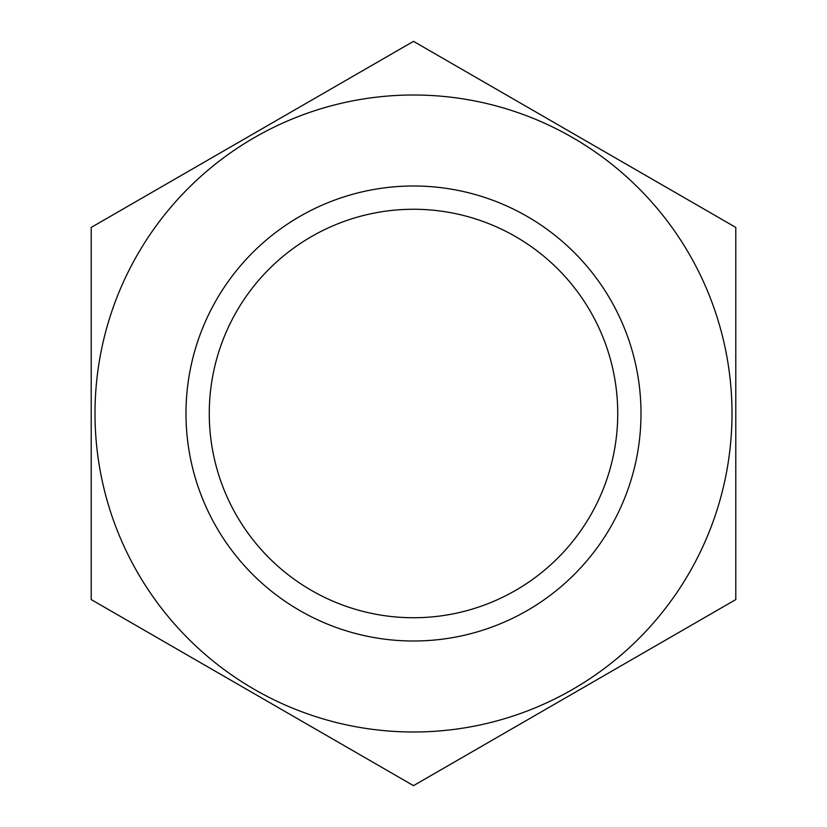 <?xml version="1.0" encoding="UTF-8"?>
<svg xmlns="http://www.w3.org/2000/svg" width="827" height="827" viewBox="0 0 827 827"><rect width="100%" height="100%" fill="white"/><g stroke="black" fill="none" stroke-linecap="round" stroke-linejoin="round"><path stroke-width="1.24" d="M617.738 413.5A204.238 204.238 0 0 1 311.386 590.375A204.238 204.238 0 0 1 311.386 236.625A204.238 204.238 0 0 1 617.738 413.5M137.675 254.251A318.498 318.498 0 0 0 331.069 721.144A318.498 318.498 0 0 0 731.998 413.5A318.498 318.498 0 0 0 137.675 254.251M91.208 227.425L91.208 599.575L413.5 785.65L735.792 599.575L735.792 227.425L413.5 41.35L91.208 227.425M640.997 413.5A227.497 227.497 0 0 0 299.746 216.478A227.497 227.497 0 0 0 299.746 610.522A227.497 227.497 0 0 0 640.997 413.5"/></g></svg>

